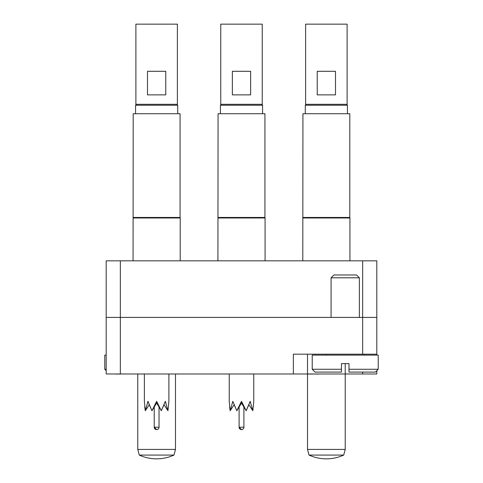 <?xml version="1.0" encoding="UTF-8"?>
<svg xmlns="http://www.w3.org/2000/svg" width="483" height="483" viewBox="0 0 483 483"><rect width="100%" height="100%" fill="white"/><g stroke="black" fill="none" stroke-linecap="round" stroke-linejoin="round"><path stroke-width="0.72" d="M106.188 317.409L106.188 260.832L120.333 260.832L120.333 373.987L106.188 373.987L106.188 317.409L376.812 317.409L376.812 355.126M376.812 354.184L293.362 354.184L293.362 373.987L120.333 373.987M307.508 354.184L307.508 373.987L293.362 373.987M376.812 370.684L376.812 373.987L362.667 373.987L362.667 372.097M307.508 373.987L362.667 373.987M120.333 260.832L376.812 260.832L376.812 317.409M113.547 373.987L115.727 373.987M115.727 374.077L116.554 373.987M116.554 374.077L119.168 373.987M118.703 374.077L123.159 373.987M154.168 373.987L167.589 373.987M241.935 373.987L250.279 373.987M312.471 373.987L318.641 374.077L312.471 373.987M312.471 374.077L304.858 373.987M106.188 370.684L104.775 369.272L106.188 369.272M106.188 355.126L104.775 355.126L104.775 369.272M359.37 277.803L331.078 277.803L333.91 274.972L356.539 274.972L359.37 277.803L359.37 317.409M375.4 372.097L348.998 372.097L348.998 369.272L378.225 369.272L375.4 372.097M331.078 277.803L331.078 317.409M364.085 354.184L364.085 355.126M326.363 354.184L326.363 355.126M312.223 369.272L341.451 369.272L341.451 372.097L315.049 372.097L312.223 369.272L312.223 355.126L378.225 355.126L378.225 369.272M341.451 369.272L341.451 363.614L348.998 363.614L348.998 369.272M133.199 217.453L180.068 217.453L180.068 113.728L133.199 113.728L133.06 260.832M180.068 217.453L180.207 217.984L133.06 217.984M161.328 410.761L156.637 403.033L156.637 401.331L161.328 410.761L165.301 401.331L167.957 410.761L163.997 404.694L161.328 410.761M144.375 373.987L144.375 401.331L145.311 410.761L147.967 401.331L151.946 410.761L156.637 401.331M147.967 401.331L147.448 402.786M156.637 403.033L151.946 410.761L149.271 404.694L145.311 410.761L144.713 406.976M165.772 94.873L147.496 94.873L147.496 71.297L165.772 71.297L165.772 94.873M135.892 104.298L177.382 104.298L177.382 24.15L135.892 24.15L135.892 104.298M176.766 104.298L177.708 105.246L135.56 105.246L135.56 113.728M167.957 410.761L168.893 401.331L168.893 373.987M165.82 402.786L165.301 401.331M154.228 406.915L154.228 427.214L156.637 429.616A2.403 2.403 0 0 0 159.04 427.214L154.228 427.214L154.584 428.463A2.403 2.403 0 0 0 155.381 429.266L156.637 429.616L155.381 429.266A2.403 2.403 0 0 1 154.584 428.463A2.403 2.403 0 0 0 155.381 429.266A2.403 2.403 0 0 1 154.584 428.463L154.228 427.214A2.403 2.403 0 0 0 156.637 429.616M302.932 217.453L349.801 217.453L349.801 113.728L302.932 113.728L302.793 260.832M349.801 217.453L349.94 217.984L302.793 217.984M218.068 217.453L264.932 217.453L264.932 113.728L218.068 113.728L217.924 260.832M264.932 217.453L265.076 217.984L217.924 217.984M229.244 373.987L229.244 401.331L230.174 410.761L232.83 401.331L232.317 402.786L232.83 401.331L232.317 402.786L232.83 401.331L232.317 402.786L232.83 401.331L236.809 410.761L241.5 401.331L246.191 410.761L241.5 403.033L241.5 401.331M241.5 403.033L236.809 410.761L234.14 404.694L236.809 410.761L234.14 404.694L230.174 410.761L229.582 406.976M250.17 401.331L252.826 410.761L248.86 404.694L246.191 410.761L250.17 401.331L250.683 402.786M239.097 406.915L239.097 427.214L239.447 428.463A2.403 2.403 0 0 0 240.25 429.266L241.5 429.616A2.403 2.403 0 0 0 243.903 427.214L239.097 427.214L239.447 428.463A2.403 2.403 0 0 0 240.25 429.266L241.5 429.616L239.097 427.214L239.447 428.463A2.403 2.403 0 0 0 240.25 429.266L241.5 429.616L240.25 429.266A2.403 2.403 0 0 1 239.447 428.463L239.097 427.214A2.403 2.403 0 0 0 241.5 429.616M149.271 404.694L151.946 410.761M335.504 94.873L317.228 94.873L317.228 71.297L335.504 71.297L335.504 94.873M305.618 104.298L347.108 104.298L347.108 24.15L305.618 24.15L305.618 104.298M346.498 104.298L347.44 105.246L346.498 104.298L347.44 105.246L305.292 105.246L305.292 113.728M250.641 94.873L232.359 94.873L232.359 71.297L250.641 71.297L250.641 94.873M220.755 104.298L262.245 104.298L262.245 24.15L220.755 24.15L220.755 104.298M261.629 104.298L262.577 105.246L220.423 105.246L220.423 113.728M252.826 410.761L253.756 401.331L253.756 373.987M232.83 401.331L232.317 402.786M234.14 404.694L236.809 410.761M156.637 455.077L139.291 455.077A41.755 41.755 0 0 0 173.977 455.077L156.637 455.077M175.492 373.987L175.492 449.419L137.776 449.419L139.291 455.077M326.363 455.077L309.023 455.077A41.755 41.755 0 0 0 343.709 455.077L326.363 455.077M345.224 363.614L345.224 449.419L307.508 449.419L309.023 455.077M362.667 354.184L362.667 260.832M180.207 217.984L180.207 260.832M177.708 105.246L177.708 113.728M136.502 104.298L135.56 105.246M159.04 406.915L159.04 427.214M349.94 217.984L349.94 260.832M265.076 217.984L265.076 260.832M347.44 105.246L347.44 113.728M306.234 104.298L305.292 105.246M262.577 105.246L262.577 113.728M221.371 104.298L220.423 105.246M243.903 406.915L243.903 427.214M137.776 373.987L137.776 449.419M173.977 455.077L175.492 449.419M307.508 374.077L307.508 449.419M343.709 455.077L345.224 449.419"/></g></svg>
